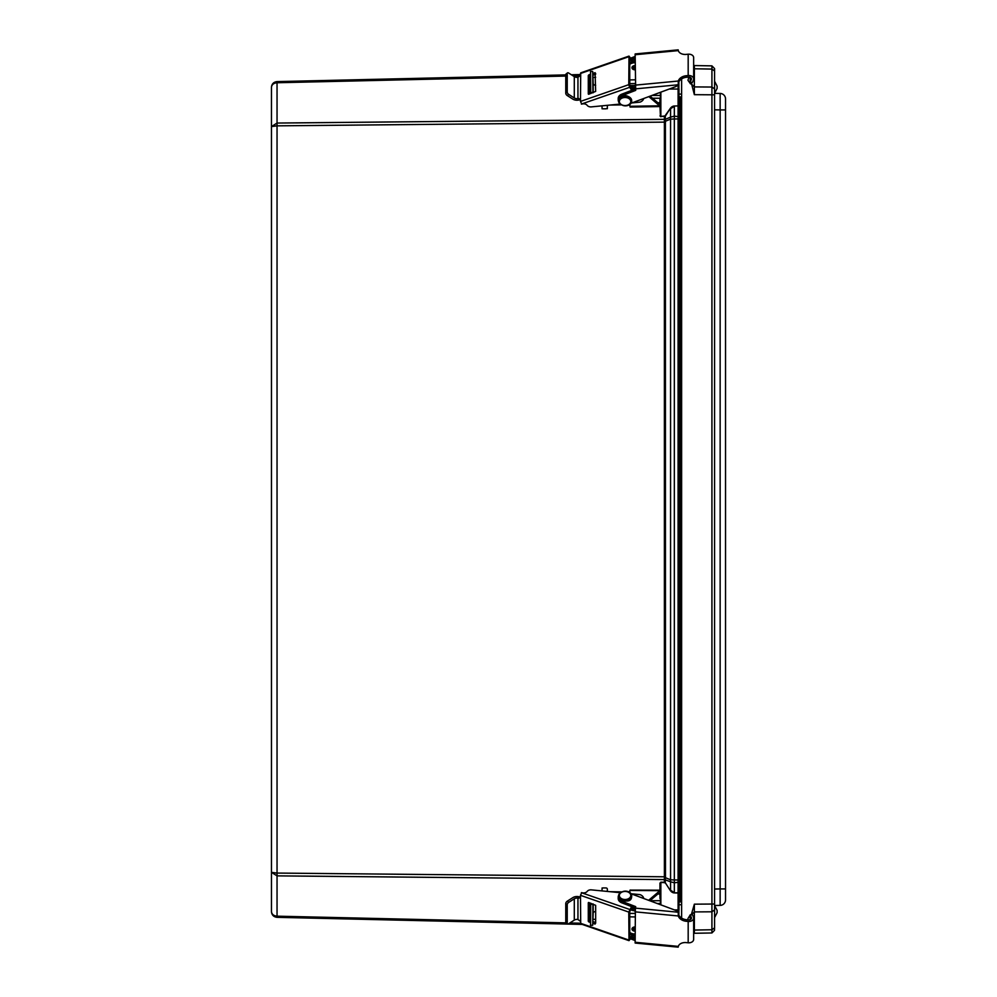 <?xml version="1.0" encoding="UTF-8"?>
<svg xmlns="http://www.w3.org/2000/svg" width="997" height="997" viewBox="0 0 997 997"><rect width="100%" height="100%" fill="white"/><g stroke="black" fill="none" stroke-linecap="round" stroke-linejoin="round"><path stroke-width="1.5" d="M664.376 116.337L660.849 116.45L664.974 115.964A1.246 0.872 90 0 1 664.376 116.337L664.388 119.328L277.041 123.055L271.458 126.582L271.458 872.35L271.458 87.3C271.795 84.595 273.652 83.075 277.041 82.751L565.76 76.059M664.376 119.54A1.321 0.86 -174.5 0 0 665.273 119.341L665.286 119.054A1.321 0.935 180 0 1 664.388 119.328L664.388 879.591L277.041 875.865L271.458 872.35L271.458 911.619C271.795 914.324 273.652 915.844 277.041 916.168L566.234 922.886M678.982 909.9L678.982 893.038L678.097 893.038L678.097 912.542M678.982 893.038L678.982 892.103L678.097 893.038L674.321 892.913A8.387 5.932 90 0 1 670.258 890.446L665.286 882.744L664.376 882.594A1.246 0.872 -90 0 1 664.974 882.956M678.982 892.103L678.982 106.816L678.085 106.205L678.085 892.726L674.321 892.913M678.982 106.816L678.982 105.894L674.321 106.018A8.387 5.932 -90 0 0 670.258 108.474L664.974 115.964M680.228 117.845L678.982 117.845L678.982 89.032M681.624 901.924L678.982 901.924L678.982 881.086L680.228 881.086M664.501 121.472L665.398 121.26L665.273 119.341L670.57 117.135A3.951 2.679 67.4 0 0 670.57 119.104L678.982 118.88M664.501 877.447L665.398 877.672L665.473 876.799L665.398 121.26L670.57 119.104L670.57 879.815L678.982 880.039M664.376 879.391A1.321 0.86 174.5 0 1 665.273 879.591L665.398 877.672L670.57 879.815A3.951 2.679 -67.4 0 0 670.57 881.784L665.286 879.865A1.321 0.935 180 0 0 664.388 879.591L664.388 882.283L660.849 882.171L660.4 883.33L660.849 882.171M580.478 74.551L571.368 74.763M565.76 74.9L277.041 81.604C273.652 82.003 271.795 83.91 271.458 87.3L271.608 86.041M582.236 924.406L277.041 917.327C273.652 916.916 271.795 915.022 271.458 911.619L271.608 912.891M271.458 872.35L277.041 873.073L272.256 872.711M678.982 882.208L674.333 882.794L670.57 881.784L670.57 890.234L674.333 892.602L674.333 116.126L670.57 117.135L670.57 108.698L674.333 106.33L674.333 116.126L678.982 116.711M635.052 913.426L629.743 913.426M660.4 903.494L657.185 903.494M660.4 904.69L660.4 883.33L660.4 900.702L649.982 900.702M665.286 879.865L665.286 882.744L670.258 890.446M271.458 126.582L277.041 125.846L272.256 126.208M635.052 85.493L629.768 85.493M660.4 95.438L652.001 95.438M660.4 100.161L660.002 106.567L659.603 105.807L630.017 106.293L630.092 107.065L660.002 106.567M660.849 92.148L660.849 116.45L660.4 98.229L652.537 98.229M659.977 106.318L660.4 115.602L660.4 92.31M665.286 119.054L665.286 116.188L670.258 108.474M681.624 78.9L681.624 918.1M678.882 81.791L678.882 94.092M678.882 915.209L678.882 904.74M693.65 933.292L711.92 932.968L714.463 930.388L711.92 932.968L711.92 929.752L694.361 930.064L694.361 904.167L691.245 914.934M691.195 82.39L694.361 94.678L694.361 65.565L693.65 65.553M725.542 888.925L720.146 888.925L720.146 905.388A5.484 5.484 0 0 0 725.542 899.905L725.542 109.919L720.146 109.919L720.146 93.456A5.484 5.484 0 0 1 725.542 98.94A5.484 5.484 0 0 0 720.146 93.456L714.562 93.357L714.562 94.802L711.92 94.802L711.92 929.752L714.562 927.858L714.562 68.544L711.92 65.864L711.92 94.802L694.361 94.678M691.195 83.898L690.547 82.253M688.952 77.068L687.955 80.283L690.547 83.898M687.955 918.86L688.055 919.882M690.198 914.959L687.955 918.549M714.45 68.444L711.92 65.864L694.361 65.565M694.361 933.279L694.361 930.064L693.65 930.774M714.463 930.388L714.562 927.858M714.562 911.545L714.562 889.025L720.146 888.925L720.146 109.919L714.562 109.82M725.542 899.905A5.484 5.484 0 0 1 720.146 905.388A5.484 5.484 0 0 0 725.542 899.905A5.484 5.484 0 0 1 720.146 905.388L714.562 905.488L717.117 910.423L717.117 912.666L717.117 910.423L714.562 905.488M725.542 109.919L725.542 98.94M680.228 901.924L680.228 120.126L681.624 119.578M680.228 120.126L680.228 96.908M680.228 878.806L681.624 879.354M714.562 93.357L717.117 88.409L717.117 86.178L717.117 88.409L714.562 93.357L714.562 87.3M635.052 79.822L629.768 79.91L629.743 82.377M659.964 106.081L659.964 102.691L657.821 102.728L659.341 103.476L659.964 102.691L659.964 98.229M635.077 86.029A7.029 4.973 180 0 0 630.565 87.1M657.821 102.728L650.094 96.148M628.746 104.997A2.63 1.857 178.1 0 1 629.967 105.994M630.017 106.293L629.718 104.398M648.823 96.609L659.603 105.807M631.375 88.259A7.029 4.973 0 0 1 635.214 87.586M621.193 104.884L609.94 105.071M595.658 85.268A2.63 1.857 0 0 1 593.178 83.449L592.704 71.472L592.916 92.846M607.36 108.698L607.323 107.639A1.321 1.147 177.4 0 1 606.014 108.798L603.372 108.835A1.321 1.147 177.4 0 1 602.051 107.726L602.038 105.844M607.323 107.639L607.347 106.293M590.747 93.593L590.511 71.51L592.704 71.472M635.052 61.191A7.029 4.973 180 0 0 629.743 62.811M632.173 66.936A2.966 2.094 180 0 0 635.052 68.245M592.903 89.593L592.766 75.535L592.903 89.593M629.743 64.356A7.029 4.973 0 0 1 635.052 62.736M635.052 65.615A2.966 2.094 180 0 0 631.961 67.709A2.966 2.094 180 0 0 635.052 69.802M588.878 74.837L588.292 75.51L589.252 76.906L589.85 76.233L588.878 74.837L590.423 74.301M595.658 74.214L592.903 75.174M592.841 73.466L595.072 72.694L595.658 73.541M588.479 94.254L595.658 91.425L595.072 72.694M588.292 93.98L588.292 75.51M589.252 76.906L589.252 94.117M635.052 60.73A6.854 4.848 180 0 0 631.786 61.228L629.743 58.973L629.743 85.206L631.786 90.328M581.351 104.074L629.643 87.325L628.771 84.67L628.995 56.106L580.703 72.868L580.478 101.42L581.762 104.112A4.088 2.891 -0 0 1 587.233 105.42L587.146 105.296A4.088 2.891 180 0 0 591.371 106.878L620.034 104.087M589.252 77.504A4.088 2.891 180 0 0 590.436 77.716M592.991 77.542L595.658 77.28M635.052 67.634A2.966 2.094 -0 0 1 632.385 66.625M628.995 56.106L631.786 59.67L631.786 61.228M631.824 102.928L639.962 102.143A6.854 4.848 180 0 0 643.688 98.529M629.643 87.325L631.737 90.341M580.478 99.513L578.534 98.479L580.478 99.899M579.519 99.899L578.497 100.086A6.144 4.349 -0 0 1 572.826 99.114L567.218 95.538L568.689 94.379L574.297 97.955A3.951 2.792 180 0 0 577.948 98.591L578.534 98.479M568.689 94.379A1.982 1.034 -128.1 0 1 567.231 92.048L565.76 93.207A1.982 1.034 51.9 0 0 567.218 95.538M565.76 74.663L567.231 73.516A1.982 1.034 -128.1 0 1 567.48 72.893L566.009 74.052A1.982 1.034 51.9 0 0 565.76 74.663L565.76 93.207M567.48 72.893A1.982 1.034 -128.1 0 1 568.689 73.055L574.297 76.632L574.297 97.955M580.478 75.386L577.948 77.255A3.951 2.792 -0 0 1 574.297 76.632M633.569 65.839A2.966 2.094 180 0 0 635.052 66.076M635.052 59.184A6.854 4.848 180 0 0 631.786 59.67M567.231 73.516L567.231 92.048M635.313 88.384A6.854 4.848 180 0 0 631.786 88.858M678.384 50.884L678.184 49.85L635.151 53.95L635.687 90.378L621.792 95.712A6.854 4.848 180 0 0 618.215 99.974A6.854 4.848 180 0 0 618.514 101.37M686.223 75.735L688.179 75.548A4.835 3.415 -0 0 1 693.65 78.925A4.835 3.415 -0 0 1 693.451 79.91L692.304 82.626L690.198 82.178L691.345 79.461A2.63 1.857 180 0 0 691.457 78.925A2.63 1.857 180 0 0 688.478 77.081L686.522 77.267L686.223 75.735A8.213 5.758 -10.8 0 0 678.284 81.031L635.052 85.156M630.827 103.302L675.33 86.764A5.272 3.726 180 0 0 677.786 84.82L678.384 83.848A8.213 5.758 169.2 0 1 686.522 77.267M635.413 88.932L621.792 94.167A6.854 4.848 180 0 0 618.215 98.416L618.215 99.974M635.052 54.735L678.284 50.61L678.184 49.85M693.65 78.925L693.65 57.602A4.835 3.415 180 0 0 688.179 54.212L686.223 54.399A8.213 5.758 -10.8 0 1 678.284 50.61L678.371 50.872M678.384 84.433L678.284 81.031M690.198 77.342L690.198 82.178M635.052 58.025L631.562 59.359M635.052 56.468L630.715 58.138M660.014 898.484L659.964 894.06L659.341 893.275L657.821 894.022L659.964 894.06L660.014 890.957M629.68 892.577L630.054 890.246A1.882 0.698 -49.8 0 0 630.067 890.109L660.002 890.184M629.743 914.386L629.768 916.841L635.052 916.928M635.052 934.015A7.029 4.973 180 0 1 629.743 932.394M635.052 926.948A2.966 2.094 0 0 0 631.961 928.992A2.966 2.094 0 0 0 631.961 929.042A2.966 2.094 0 0 0 635.052 931.136M629.743 933.952A7.029 4.973 0 0 0 635.052 935.56M635.052 928.506A2.966 2.094 0 0 0 632.173 929.815M609.94 891.679L621.679 891.879M629.967 890.757A2.63 1.857 1.9 0 1 628.422 891.866M592.916 903.905L592.704 925.278L590.511 925.241L590.747 903.157M607.347 890.458L607.323 889.112A1.321 1.147 2.6 0 0 606.014 887.953L603.372 887.916A1.321 1.147 2.6 0 0 602.051 888.988A1.321 1.147 2.6 0 1 602.051 888.988L602.038 890.907M592.704 925.278L593.178 913.302A2.63 1.857 180 0 1 595.658 911.482M630.017 890.458L659.964 890.67M659.603 890.944L648.623 900.316M649.894 900.777L657.821 894.022M635.239 909.164A7.029 4.973 180 0 1 631.375 908.491M592.903 918.81L593.041 904.753L592.903 918.81M630.565 909.65A7.029 4.973 0 0 0 635.089 910.722M595.658 923.21L595.658 905.326L588.479 902.497M588.292 921.24L588.878 921.913L589.85 920.518L589.252 919.845L588.292 921.24L588.292 902.771M589.252 902.634L589.252 919.845M595.072 924.057L592.841 923.297M590.423 922.449L588.878 921.913M592.903 921.589L595.658 922.537M635.363 908.367A6.854 4.848 180 0 1 631.786 907.893L629.743 911.545L629.743 937.703M620.296 892.689L591.371 889.872A4.088 2.891 180 0 0 587.146 891.455L587.233 891.33A4.088 2.891 -0 0 1 581.762 892.651L580.478 895.331L580.703 923.883L628.995 940.645L628.771 912.081L631.6 906.609M635.052 937.566A6.854 4.848 180 0 1 631.786 937.08L628.995 940.645M635.052 930.675A2.966 2.094 -0 0 0 633.569 930.911M580.478 921.365L577.948 919.496A3.951 2.792 180 0 0 574.297 920.119L568.689 923.696A1.982 1.034 -51.9 0 1 567.48 923.858A1.982 1.034 -51.9 0 1 567.231 923.234L565.76 922.088A1.982 1.034 128.1 0 0 566.009 922.699L567.48 923.858M565.76 903.544L567.231 904.703A1.982 1.034 -51.9 0 1 568.689 902.372L567.218 901.213A1.982 1.034 128.1 0 0 565.76 903.544L565.76 922.088M567.218 901.213L572.826 897.636A6.144 4.349 180 0 1 578.497 896.664L579.519 896.851L577.948 898.16A3.951 2.792 -0 0 0 574.297 898.796L568.689 902.372M580.478 896.851L579.519 896.851M578.534 898.272L580.478 897.238M630.914 893.736L639.962 894.608A6.854 4.848 180 0 1 643.738 898.496M631.786 906.672L631.786 907.893M631.786 937.08L631.786 935.522L630.179 937.853M632.385 930.126A2.966 2.094 180 0 1 635.052 929.117M567.231 904.703L567.231 923.234M635.052 936.021A6.854 4.848 180 0 1 631.786 935.522M592.991 919.209L595.658 919.471M589.252 919.246A4.088 2.891 180 0 1 590.436 919.035M635.052 911.844L678.284 915.969A8.213 5.758 -169.2 0 0 686.223 921.265L686.522 919.733A8.213 5.758 10.8 0 1 678.384 913.152L677.786 912.18L635.401 908.13L635.151 943.05L678.172 947.15L678.284 946.39L635.052 942.265M686.522 919.733L688.478 919.919A2.63 1.857 -0 0 0 691.457 918.075A2.63 1.857 -0 0 0 691.345 917.539L690.198 914.822L692.304 914.374L693.451 917.09A4.835 3.415 180 0 1 693.65 918.075A4.835 3.415 180 0 1 688.179 921.452L686.223 921.265M678.184 947.15L678.384 946.116M635.052 938.975L631.437 937.591M678.284 915.969L678.384 912.567M630.827 893.698L675.33 910.236A5.272 3.726 180 0 1 677.786 912.18M678.371 946.128L678.284 946.39A8.213 5.758 -169.2 0 1 686.223 942.601L688.179 942.788A4.835 3.415 -0 0 0 693.65 939.398L693.65 918.075M690.198 914.822L690.198 919.658M635.413 908.068L621.792 902.833A6.854 4.848 180 0 1 618.215 898.584L618.215 897.026A6.854 4.848 180 0 1 618.514 895.63M635.401 908.13L635.687 906.622L621.792 901.288A6.854 4.848 180 0 1 618.215 897.026M635.052 940.532L630.578 938.813M678.882 909.9L674.408 909.9M678.882 89.032L678.097 89.032L678.097 105.894L674.321 106.018M678.097 84.458L678.097 89.032L669.224 89.032M665.473 876.799L277.041 873.073L277.041 125.846L665.473 122.12M664.376 882.594L660.849 882.482L660.849 904.852M277.041 873.073L277.041 917.327M569.835 922.973L580.478 923.21M659.977 890.184L659.977 883.018M277.041 125.846L277.041 81.604M659.977 115.914L660.849 116.761M573.125 75.884L580.441 75.71M678.982 873.534L680.228 873.534M678.982 125.385L680.228 125.385M681.624 94.092L678.982 94.092M678.982 904.74L681.624 904.74M714.562 904.03L694.361 904.167M714.562 70.974L711.92 69.08L694.361 68.781L693.65 68.07M691.245 83.773L694.361 86.913L711.92 87.038L714.562 88.932M714.562 909.9L711.92 911.794L694.361 911.919L691.831 914.473M681.549 901.924L681.549 96.908M629.743 83.636L635.052 83.549M590.71 92.497L592.903 92.459M593.178 83.449L593.178 92.746M580.478 73.479L628.771 56.729M628.771 84.67L580.478 101.42M577.948 77.255L577.948 98.591M635.401 88.87L677.786 84.82M678.172 82.801L678.384 83.848M691.345 78.389L691.345 79.461M688.179 54.212L688.179 75.548M621.792 95.712L621.792 94.167M620.795 98.853A5.708 4.038 -0 0 1 630.478 100.248A5.708 4.038 -0 0 1 623.935 105.483A5.708 4.038 -0 0 1 620.795 98.853M620.134 97.818A6.58 4.661 -0 0 1 627.4 96.547A6.58 4.661 -0 0 1 631.662 100.909A6.58 4.661 -0 0 1 625.069 105.557A6.58 4.661 -0 0 1 618.489 100.909A6.58 4.661 -0 0 1 620.134 97.818M618.489 100.747A6.58 4.661 -0 0 1 618.489 100.597A6.58 4.661 -0 0 1 620.134 97.507A6.58 4.661 -0 0 1 627.4 96.235A6.58 4.661 -0 0 1 631.662 100.597A6.58 4.661 -0 0 1 631.649 100.747M590.71 904.254L592.903 904.291M602.101 887.966L602.051 888.95M593.178 904.005L593.178 913.302M580.478 895.331L628.771 912.081M629.643 909.438L581.351 892.676M628.771 940.021L580.478 923.272M577.948 898.16L577.948 919.496M574.297 898.796L574.297 920.119M678.384 913.152L678.172 914.199M691.345 917.539L691.345 918.611M688.179 921.452L688.179 942.788M621.792 901.288L621.792 902.833M620.795 899.705A5.708 4.038 -0 0 0 625.069 901.064A5.708 4.038 -0 0 0 629.63 899.456M618.489 896.253A6.58 4.661 -0 0 0 618.489 896.403A6.58 4.661 -0 0 0 620.134 899.493A6.58 4.661 -0 0 0 627.4 900.765A6.58 4.661 -0 0 0 631.662 896.403A6.58 4.661 -0 0 0 631.649 896.253M620.134 899.182A6.58 4.661 -0 0 0 627.4 900.453A6.58 4.661 -0 0 0 631.662 896.091A6.58 4.661 -0 0 0 625.069 891.443A6.58 4.661 -0 0 0 618.489 896.091A6.58 4.661 -0 0 0 620.134 899.182M620.795 898.147A5.708 4.038 -0 0 0 630.478 896.752A5.708 4.038 -0 0 0 623.935 891.517A5.708 4.038 -0 0 0 620.795 898.147M681.624 96.908L678.982 96.908M711.92 65.864L714.55 68.544M714.562 917.601L717.117 912.666L714.562 917.601M714.562 81.231L717.117 86.178L714.562 81.231M602.101 108.823L602.051 107.763M631.662 100.909C632.235 105.807 621.617 109.009 618.489 100.909L620.246 97.232C625.269 94.341 629.07 95.463 631.662 100.597L631.662 100.909M631.662 896.403C631.55 901.101 627.736 902.223 620.246 899.768L618.489 896.091C621.617 887.991 632.235 891.193 631.662 896.091L631.662 896.403"/></g></svg>
